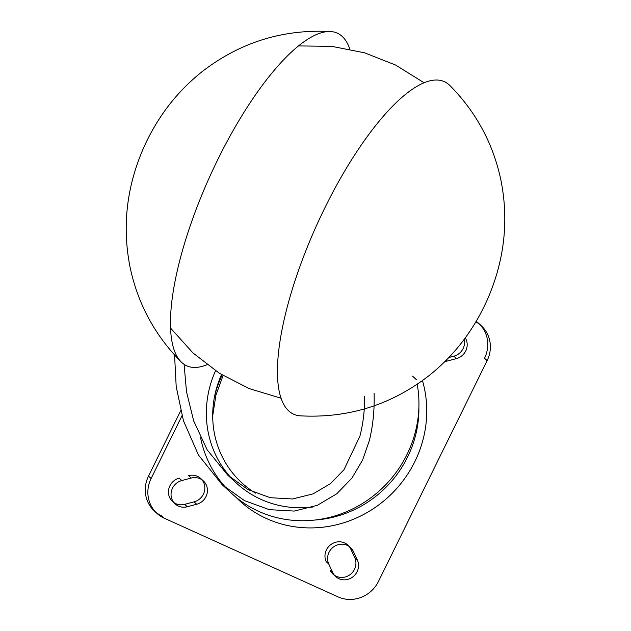 <?xml version="1.0" encoding="UTF-8"?>
<svg xmlns="http://www.w3.org/2000/svg" width="631" height="631" viewBox="0 0 631 631"><rect width="100%" height="100%" fill="white"/><g stroke="black" fill="none" stroke-linecap="round" stroke-linejoin="round"><path stroke-width="0.95" d="M288.777 410.939A182.572 57.019 114.4 0 0 300.269 415.837C348.075 418.4 390.912 405.055 428.796 375.808C446.164 362.013 460.788 345.756 472.666 327.039C483.196 310.436 491.233 292.697 496.786 273.838C505.833 242.998 507.214 211.803 500.935 180.245C493.19 143.639 476.145 112.034 449.808 85.445A182.572 57.019 114.4 0 0 325.604 206.321A182.572 57.019 114.4 0 0 288.777 410.939M349.85 49.147A182.572 57.019 114.4 0 0 330.731 31.55A182.572 57.019 114.4 0 0 210.052 175.97A182.572 57.019 114.4 0 0 181.192 361.949A182.572 57.019 114.4 0 0 181.783 362.51A182.572 57.019 114.4 0 0 207.031 364.702M184.094 364.339L186.492 391.701L193.678 420.901L207.189 449.864L227.744 475.127L247.92 489.546L270.202 497.693L292.579 498.979L313.094 493.876L330.423 483.638L343.95 469.772L359.891 436.226C363.164 423.575 364.757 410.205 364.679 396.118M174.566 354.993L176.191 386.558L183.455 420.774L198.434 454.967L222.167 484.695L244.505 500.635L269.287 509.659L294.275 511.071L317.298 505.336L336.773 493.789L351.893 478.132L362.588 460.062L369.356 440.509C373.008 425.625 374.585 409.921 374.096 393.397M417.209 384.263A113.588 107.333 132.7 0 1 360.388 504.729A113.588 107.333 132.7 0 1 231.735 493.505L222.167 484.695M227.239 489.096A113.588 107.333 132.7 0 1 200.587 437.748M221.52 374.601A98.901 93.459 -47.3 0 0 255.452 493.111M312.929 507.008A102.766 97.111 132.7 0 1 236.459 483.157L227.744 475.127M232.382 479.158A102.766 97.111 132.7 0 1 215.542 370.76M314.964 520.023A108.177 102.222 -47.3 0 0 407.531 457.152A108.177 102.222 -47.3 0 0 418.897 407.232M222.159 374.995A105.219 99.422 -47.3 0 0 214.311 397.751M414.812 461.655A113.588 107.333 -47.3 0 0 422.454 380.603A113.588 107.333 132.7 0 1 414.819 461.663A113.588 107.333 132.7 0 1 239.543 500.706A113.588 107.333 -47.3 0 0 414.812 461.655M235.726 496.999A113.588 107.333 -47.3 0 0 239.535 500.698A113.588 107.333 132.7 0 1 239.535 500.698M191.201 478.053L188.598 475.656A13.906 13.141 132.7 0 1 200.768 478.535A13.906 13.141 132.7 0 1 204.302 491.817A13.906 13.141 132.7 0 1 194.088 501.858L184.686 504.35A13.906 13.141 132.7 0 1 172.515 501.479A13.906 13.141 132.7 0 1 168.982 488.197A13.906 13.141 132.7 0 1 179.196 478.148L181.799 480.546L191.201 478.053A13.906 13.141 132.7 0 1 201.983 479.82M328.775 564.043L326.172 561.637A13.906 13.141 132.7 0 1 330.707 544.703A13.906 13.141 132.7 0 1 347.894 545.121A13.906 13.141 132.7 0 1 350.757 549.049L354.732 557.599A13.906 13.141 132.7 0 1 350.197 574.533A13.906 13.141 132.7 0 1 333.01 574.123A13.906 13.141 132.7 0 1 330.147 570.187L332.75 572.585L328.775 564.043A13.906 13.141 132.7 0 1 332.584 547.692A13.906 13.141 132.7 0 1 349.109 546.407M464.235 339.281A13.906 13.141 132.7 0 1 453.831 356.2L448.87 357.509M476.176 321.313A30.911 29.207 132.7 0 1 478.716 323.387A30.911 29.207 132.7 0 1 484.521 358.227L487.124 360.624L378.474 581.427A30.911 29.207 132.7 0 1 338.145 596.918L164.273 518.225A30.911 29.207 132.7 0 1 156.914 513.358L154.311 510.952A30.911 29.207 132.7 0 1 148.506 476.121L180.663 410.765M164.273 518.225L161.67 515.827A30.911 29.207 132.7 0 1 154.311 510.952M155.652 512.112A30.911 29.207 132.7 0 1 151.109 478.519L181.98 415.774M475.845 321.865A30.911 29.207 132.7 0 1 479.978 324.634M478.716 323.387L481.319 325.793A30.911 29.207 132.7 0 1 487.124 360.624M465.268 337.877A13.906 13.141 132.7 0 1 456.434 358.597L447.032 361.09A13.906 13.141 132.7 0 1 444.989 361.468M347.894 545.121L350.497 547.519A13.906 13.141 132.7 0 1 353.36 551.447L357.335 559.997A13.906 13.141 132.7 0 1 352.8 576.931A13.906 13.141 132.7 0 1 335.613 576.521L333.01 574.123M200.768 478.535L203.371 480.932A13.906 13.141 132.7 0 1 206.905 494.215A13.906 13.141 132.7 0 1 196.698 504.256L187.289 506.756A13.906 13.141 132.7 0 1 175.118 503.877L172.515 501.479M334.398 575.227A13.906 13.141 132.7 0 1 332.75 572.585M173.904 502.584A13.906 13.141 132.7 0 1 181.799 480.546M416.239 379.531L412.54 376.115M148.506 476.121L151.109 478.519M446.164 360.293L447.032 361.09M453.831 356.2L456.434 358.597M354.732 557.599L357.335 559.997M350.757 549.049L353.36 551.447M184.686 504.35L187.289 506.756M194.088 501.858L196.698 504.256M330.731 31.55C282.925 28.994 240.088 42.332 202.204 71.579C184.836 85.382 170.212 101.638 158.334 120.355C147.804 136.959 139.766 154.69 134.214 173.549C125.167 204.389 123.786 235.592 130.065 267.142C137.81 303.756 154.855 335.353 181.192 361.949M423.969 82.693L395.613 65.048L364.544 52.799L331.78 46.355L298.384 45.913M170.638 328.167L193.007 352.966L219.478 373.323L249.182 388.586L281.15 398.248M223.074 375.548L215.881 395.306L212.702 415.853"/></g></svg>

